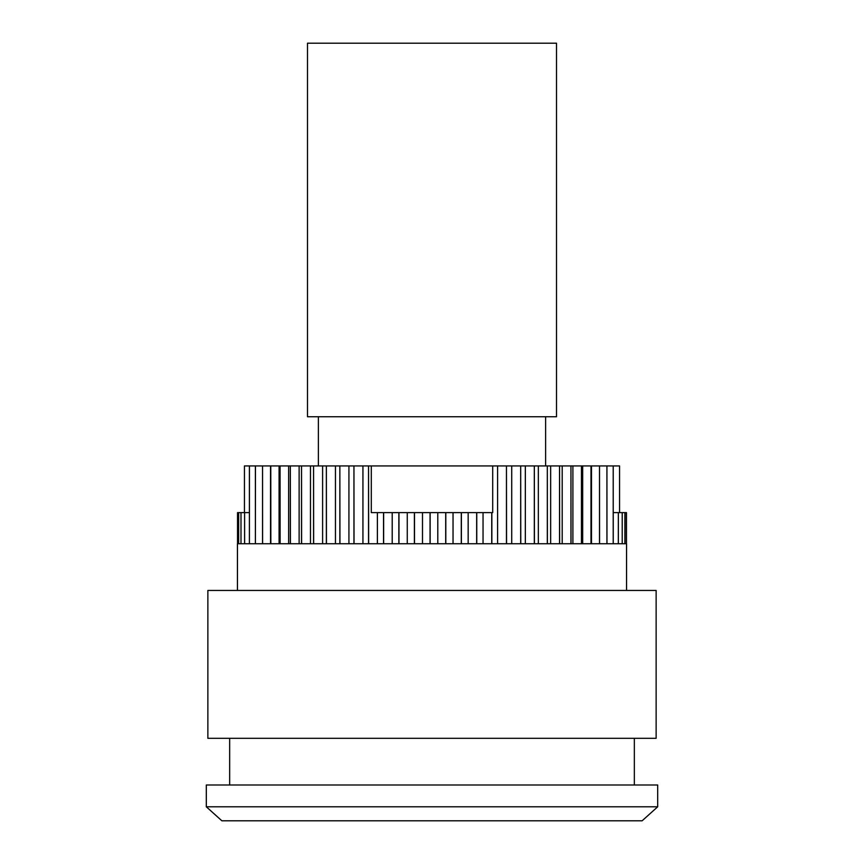 <?xml version="1.0" encoding="UTF-8"?>
<svg xmlns="http://www.w3.org/2000/svg" width="864" height="864" viewBox="0 0 864 864"><rect width="100%" height="100%" fill="white"/><g stroke="black" fill="none" stroke-linecap="round" stroke-linejoin="round"><path stroke-width="1.3" d="M318.384 416.75L318.384 465.934M244.447 512.622L244.447 465.934L262.537 465.934L262.537 543.748L244.62 543.748L244.588 512.622L244.588 543.748L237.449 543.748L237.449 590.447M262.591 465.934L270.778 465.934L270.778 543.748L262.591 543.748L262.537 465.934M270.842 465.934L280.066 465.934L280.066 543.748L270.842 543.748L270.778 465.934M280.13 465.934L290.336 465.934L290.336 543.748L280.13 543.748L280.066 465.934M290.412 465.934L301.525 465.934L301.525 543.748L290.412 543.748L290.336 465.934M301.601 465.934L313.567 465.934L313.567 543.748L301.601 543.748L301.525 465.934M313.643 465.934L326.365 465.934L326.365 543.748L313.643 543.748L313.567 465.934M326.452 465.934L339.854 465.934L339.854 543.748L326.452 543.748L326.365 465.934M339.952 465.934L353.948 465.934L353.948 543.748L339.952 543.748L339.854 465.934M354.035 465.934L368.539 465.934L368.539 543.748L354.035 543.748L353.948 465.934M368.636 465.934L492.696 465.934L492.696 512.622L383.54 512.622L383.54 543.748L368.636 543.748L368.539 465.934M492.696 465.934L506.455 465.934L506.455 543.748L491.854 543.748L491.854 512.622M506.552 465.934L520.679 465.934L520.679 543.748L506.552 543.748L506.455 465.934M520.765 465.934L534.319 465.934L534.319 543.748L520.765 543.748L520.679 465.934M534.416 465.934L547.312 465.934L547.312 543.748L534.416 543.748L534.319 465.934M547.387 465.934L559.548 465.934L559.548 543.748L547.387 543.748L547.312 465.934M559.624 465.934L570.953 465.934L570.953 543.748L559.624 543.748L559.548 465.934M571.028 465.934L581.461 465.934L581.461 543.748L571.028 543.748L570.953 465.934M581.526 465.934L590.998 465.934L590.998 543.748L581.526 543.748L581.461 465.934M591.052 465.934L599.508 465.934L599.508 543.748L591.052 543.748L590.998 465.934M599.551 465.934L606.928 465.934L606.928 543.748L599.551 543.748L599.508 465.934M606.971 465.934L613.213 465.934L613.213 543.748L606.971 543.748L606.928 465.934M626.551 590.447L626.551 543.748L618.354 543.748L618.354 512.622L618.322 543.748L613.246 543.748L613.213 465.934L619.553 465.934L619.553 512.622M538.337 465.934L538.337 543.748M550.649 465.934L550.649 543.748M562.194 465.934L562.194 543.748M572.897 465.934L572.897 543.748M582.682 465.934L582.682 543.748M591.484 465.934L591.484 543.748M244.588 512.622L238.648 512.622L238.637 543.748L238.648 512.622L237.535 512.622L237.535 543.748L237.535 512.622M240.991 512.622L240.991 543.748L240.991 512.622M249.404 465.934L249.404 543.748L249.437 465.934M249.404 512.622L244.62 512.622M255.398 465.934L255.398 543.748L255.442 465.934M270.529 465.934L270.529 543.748M279.083 465.934L279.083 543.748M288.641 465.934L288.641 543.748M299.128 465.934L299.128 543.748M310.478 465.934L310.478 543.748M322.607 465.934L322.607 543.748M335.448 465.934L335.448 543.748M348.926 465.934L348.926 543.748M362.934 465.934L362.934 543.748M398.866 512.622L398.866 543.748L383.638 543.748L383.638 512.622M414.396 512.622L414.396 543.748L398.963 543.748L398.963 512.622M430.045 512.622L430.045 543.748L414.493 543.748L414.493 512.622M445.705 512.622L445.705 543.748L430.142 543.748L430.142 512.622M461.279 512.622L461.279 543.748L445.802 543.748L445.802 512.622M453.038 512.622L453.038 543.748M476.658 512.622L476.658 543.748L461.376 543.748L461.376 512.622M468.158 512.622L468.158 543.748M491.746 512.622L491.746 543.748L476.755 543.748L476.755 512.622M483.041 512.622L483.041 543.748M497.588 465.934L497.588 543.748M511.715 465.934L511.715 543.748M525.334 465.934L525.334 543.748M383.54 512.622L371.304 512.622L371.304 465.934M377.384 512.622L377.384 543.748M392.202 512.622L392.202 543.748M407.268 512.622L407.268 543.748M422.496 512.622L422.496 543.748M437.789 512.622L437.789 543.748M618.322 512.622L613.246 512.622M618.354 512.622L622.22 512.622L622.22 543.748L622.242 512.622L624.888 512.622L624.888 543.748L624.91 512.622L626.314 512.622L626.314 543.748L626.465 512.622L626.465 543.748M229.662 784.998L229.662 738.31M206.312 784.998L657.688 784.998L657.688 806.792L206.312 806.792L206.312 784.998M657.688 806.792L642.125 820.8L221.875 820.8L206.312 806.792M656.132 738.31L207.868 738.31L207.868 590.447L656.132 590.447L656.132 738.31M556.513 43.2L307.487 43.2L307.487 416.75L556.513 416.75L556.513 43.2M545.616 416.75L545.616 465.934M634.338 784.998L634.338 738.31"/></g></svg>
